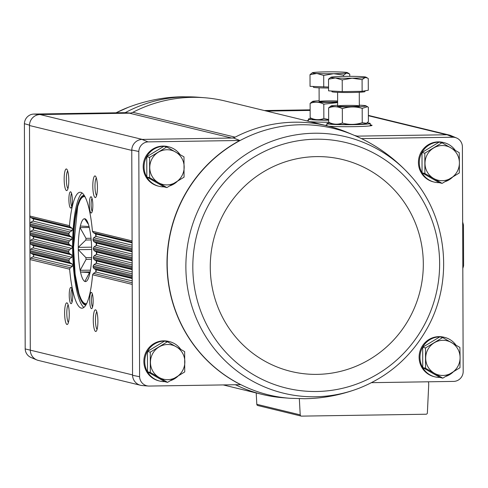 <?xml version="1.0" encoding="UTF-8"?>
<svg xmlns="http://www.w3.org/2000/svg" width="488" height="488" viewBox="0 0 488 488"><rect width="100%" height="100%" fill="white"/><g stroke="black" fill="none" stroke-linecap="round" stroke-linejoin="round"><path stroke-width="0.73" d="M310.13 109.843L264.325 110.544M148.041 141.886A9.851 9.607 103.7 0 0 138.812 151.493L139.599 376.736A9.851 9.607 103.7 0 0 148.895 386.063L240.682 384.66A137.171 133.81 103.7 0 1 166.994 263.691A137.171 133.81 103.7 0 1 239.828 140.483L148.041 141.886L141.947 139.416L231.654 138.043L129.393 113.179A8.125 7.93 103.7 0 0 132.882 112.301A138.159 134.779 103.7 0 1 204.612 97.74A138.159 134.779 103.7 0 1 225.304 101.053L327.558 125.916A138.159 134.779 103.7 0 0 235.137 137.165A138.159 134.779 103.7 0 0 233.52 138.019L231.654 138.043A8.125 7.93 103.7 0 0 235.137 137.165L132.882 112.301M130.485 113.088L125.416 112.661L33.629 114.064A9.851 9.607 103.7 0 0 24.4 123.677L29.506 125.148A10.846 10.577 -76.3 0 1 39.687 114.552L33.629 114.064M129.393 113.179L39.687 114.552M310.136 110.422L266.564 111.087M163.999 186.861A20.319 19.819 -76.3 0 1 159.106 186.318L158.234 186.105A20.319 19.819 -76.3 0 1 143.332 164.157A20.319 19.819 -76.3 0 1 162.968 146.077A20.319 19.819 -76.3 0 1 167.835 146.62L168.708 146.833A20.319 19.819 -76.3 0 1 180.041 154.568M164.676 381.628A20.319 19.819 -76.3 0 1 159.783 381.085L158.917 380.872A20.319 19.819 -76.3 0 1 144.009 358.924A20.319 19.819 -76.3 0 1 163.645 340.844A20.319 19.819 -76.3 0 1 168.519 341.386L169.385 341.6A20.319 19.819 -76.3 0 1 180.719 349.335M235.509 384.739A138.159 134.779 103.7 0 0 236.003 384.983A8.125 7.93 103.7 0 0 235.454 384.745M239.828 140.483L233.52 138.019M371.514 382.665L453.944 381.402A9.851 9.607 103.7 0 0 463.179 371.795L462.392 146.553A9.851 9.607 103.7 0 0 453.096 137.226L447.032 134.755L356.112 136.146M453.096 137.226L361.443 138.623M441.982 142.777L439.157 142.087L421.992 152.5L422.059 172.807L439.298 182.695L442.122 183.384L424.883 173.49L424.816 153.189L441.982 142.777L459.22 152.665L459.409 162.852L459.287 172.965L442.122 183.384M166.744 146.98L163.919 146.29L146.754 156.709L146.827 177.01L164.059 186.898L166.884 187.587L149.651 177.699L149.578 157.392L166.744 146.98L183.982 156.868L184.055 177.168L166.884 187.587M442.659 337.543L439.834 336.854L422.669 347.267L422.742 367.574L439.981 377.462L442.805 378.151L425.566 368.257L425.493 347.956L442.659 337.543L459.897 347.432L460.092 357.619L459.97 367.732L442.805 378.151M167.427 341.746L164.602 341.057L147.431 351.476L147.504 371.777L164.743 381.665L167.567 382.354L150.328 372.466L150.255 352.159L167.427 341.746L184.665 351.635L184.732 371.935L167.567 382.354M141.947 139.416A10.846 10.577 -76.3 0 0 131.766 150.011L132.547 374.912L25.187 348.92A9.851 9.607 103.7 0 0 31.055 357.515L36.752 359.912A10.846 10.577 103.7 0 0 38.674 360.504M25.187 348.92L24.4 123.677M29.506 125.148L29.506 125.526A10.834 10.571 103.7 0 1 40.053 114.546L142.313 139.409M30.293 350.427A10.846 10.577 103.7 0 0 36.752 359.912M132.083 242.097L93.348 232.678L92.427 231.251A57.974 12.359 -90.9 0 0 80.142 192.254A57.974 12.359 -90.9 0 0 69.479 225.676L70.156 227.036L72.309 228.305L72.157 230.611L69.827 231.952L68.96 233.349A57.974 12.359 -90.9 0 0 68.906 234.454L69.644 235.832L71.84 237.113L71.773 239.437L69.491 240.791L68.674 242.201A57.974 12.359 -90.9 0 0 68.662 243.311L69.442 244.701L71.687 245.995L72.352 247.154L71.693 248.337L69.461 249.697L68.686 251.119A57.974 12.359 -90.9 0 0 68.71 252.241L69.54 253.644L71.828 254.943L71.913 257.31L69.723 258.683L68.997 260.116A57.974 12.359 -90.9 0 0 69.058 261.251L29.945 251.741L30.293 350.048A10.834 10.571 103.7 0 0 38.314 360.418L140.215 385.197M370.227 124.873A23.515 1.269 179.8 0 1 372.07 125.373A23.515 1.269 179.8 0 1 354.892 126.636A23.515 1.269 179.8 0 1 328.631 126.185M325.246 125.355A23.515 1.269 179.8 0 1 326.881 125.026M359.32 105.182A17.519 0.946 179.8 0 1 365.933 105.817A17.519 0.946 179.8 0 1 348.487 106.909A17.519 0.946 179.8 0 1 331.041 105.933L328.625 107.885C333.17 106.079 337.733 106.335 342.32 108.653C348.938 106.488 355.563 106.39 362.188 108.348L367.543 106.732L368.355 107.281L368.403 121.622L366.488 123.281L362.236 122.689C355.618 124.849 348.993 124.952 342.369 122.994C337.83 124.8 333.267 124.544 328.68 122.226A23.515 1.269 179.8 0 1 310.142 121.683M306.726 120.853A23.515 1.269 179.8 0 1 308.361 120.518M69.058 261.251L69.936 262.66L30.744 253.132A1.623 1.586 103.7 0 1 29.945 251.741L29.506 125.526L131.766 150.389M93.269 320.091A10.834 2.312 -90.9 0 0 96.252 331.218A10.834 2.312 -90.9 0 0 97.893 320.616A10.834 2.312 -90.9 0 0 95.929 310.069A10.834 2.312 -90.9 0 0 93.269 320.091M89.688 300.108A8.125 1.732 -90.9 0 0 91.927 308.453A8.125 1.732 -90.9 0 0 93.159 300.504A8.125 1.732 -90.9 0 0 91.683 292.593A8.125 1.732 -90.9 0 0 89.688 300.108M64.623 313.125A10.834 2.312 -90.9 0 0 67.606 324.252A10.834 2.312 -90.9 0 0 69.247 313.65A10.834 2.312 -90.9 0 0 67.283 303.103A10.834 2.312 -90.9 0 0 64.623 313.125M69.229 295.13A8.125 1.732 -90.9 0 0 71.462 303.481A8.125 1.732 -90.9 0 0 72.7 295.527A8.125 1.732 -90.9 0 0 71.224 287.615A8.125 1.732 -90.9 0 0 69.229 295.13M69.936 262.66L72.273 263.971L72.444 266.356L70.302 267.741L69.625 269.187A57.974 12.359 -90.9 0 0 81.917 308.19A57.974 12.359 -90.9 0 0 92.58 274.768L93.489 273.384L95.837 272.042L95.99 269.742L93.818 268.467L93.098 267.095A57.974 12.359 -90.9 0 0 93.147 265.99L94.001 264.587L96.301 263.239L96.374 260.915L94.153 259.628L93.385 258.243A57.974 12.359 -90.9 0 0 93.397 257.127L94.202 255.718L96.459 254.358L96.447 252.015L94.184 250.716L93.373 249.319A57.974 12.359 -90.9 0 0 93.348 248.197L94.111 246.775L96.319 245.403L96.234 243.042L93.922 241.737L93.062 240.328A57.974 12.359 -90.9 0 0 93.001 239.193L93.708 237.76L95.874 236.375L95.703 233.996L93.348 232.678M64.16 179.23A10.834 2.312 -90.9 0 0 67.137 190.357A10.834 2.312 -90.9 0 0 68.784 179.755A10.834 2.312 -90.9 0 0 66.813 169.208A10.834 2.312 -90.9 0 0 64.16 179.23M68.893 199.494A8.125 1.732 -90.9 0 0 71.132 207.839A8.125 1.732 -90.9 0 0 72.364 199.885A8.125 1.732 -90.9 0 0 70.888 191.979A8.125 1.732 -90.9 0 0 68.893 199.494M92.805 186.19A10.834 2.312 -90.9 0 0 95.782 197.323A10.834 2.312 -90.9 0 0 97.429 186.721A10.834 2.312 -90.9 0 0 95.459 176.174A10.834 2.312 -90.9 0 0 92.805 186.19M89.353 204.466A8.125 1.732 -90.9 0 0 91.591 212.817A8.125 1.732 -90.9 0 0 92.824 204.862A8.125 1.732 -90.9 0 0 91.347 196.951A8.125 1.732 -90.9 0 0 89.353 204.466M439.914 377.425A20.319 19.819 -76.3 0 1 435.022 376.882L434.149 376.669A20.319 19.819 -76.3 0 1 419.247 354.721A20.319 19.819 -76.3 0 1 438.883 336.641A20.319 19.819 -76.3 0 1 443.751 337.184L444.623 337.397A20.319 19.819 -76.3 0 1 455.957 345.132M439.237 182.658A20.319 19.819 -76.3 0 1 434.338 182.115L433.472 181.902A20.319 19.819 -76.3 0 1 418.57 159.954A20.319 19.819 -76.3 0 1 438.2 141.874A20.319 19.819 -76.3 0 1 443.074 142.417L443.94 142.63A20.319 19.819 -76.3 0 1 455.274 150.365M132.547 374.912L132.553 375.29A10.846 10.577 103.7 0 0 142.197 385.55L148.358 386.038M447.032 134.755A10.846 10.577 -76.3 0 1 450.82 135.56L456.524 137.958M131.766 150.011L138.812 151.493M139.599 376.736L132.553 375.29M355.77 135.993A8.125 7.93 103.7 0 0 357.326 136.128L354.501 135.438M69.479 225.676L29.823 216.031A1.623 1.586 103.7 0 0 30.622 217.422L32.879 218.715A1.354 1.324 103.7 0 1 32.885 221.058L30.64 222.424A1.623 1.586 103.7 0 0 29.853 223.839L68.96 233.349M68.906 234.454L29.853 224.956A1.623 1.586 103.7 0 0 30.652 226.353L32.91 227.646A1.354 1.324 103.7 0 1 32.916 229.988L30.671 231.349A1.623 1.586 103.7 0 0 29.884 232.77L68.674 242.201M68.662 243.311L29.884 233.886A1.623 1.586 103.7 0 0 30.683 235.277L32.94 236.57A1.354 1.324 103.7 0 1 32.946 238.913L30.701 240.279A1.623 1.586 103.7 0 0 29.914 241.694L68.686 251.119M68.71 252.241L29.914 242.81A1.623 1.586 103.7 0 0 30.713 244.207L32.97 245.501A1.354 1.324 103.7 0 1 32.977 247.843L30.732 249.203A1.623 1.586 103.7 0 0 29.945 250.619L68.997 260.116M30.744 253.132L33.001 254.425A1.354 1.324 103.7 0 1 33.007 256.767L30.762 258.128A1.623 1.586 103.7 0 0 29.975 259.549L69.625 269.187M256.194 392.938L256.816 404.314A1.354 1.324 103.7 0 0 257.816 405.54L301.218 416.093A1.354 1.324 103.7 0 0 301.547 416.13L426.055 414.227A1.354 1.324 103.7 0 0 427.372 412.927L428.702 384.995A10.834 10.571 103.7 0 0 428.391 381.793M299.333 398.708L300.218 414.867A1.354 1.324 103.7 0 0 301.218 416.093M235.045 384.751L236.003 384.983A138.159 134.779 103.7 0 0 262.276 394.42A138.159 134.779 103.7 0 0 282.961 397.732L289.305 398.232A137.14 133.785 103.7 0 0 290.012 398.287L304.549 398.714C323.263 398.476 341.582 394.926 359.497 388.07A131.955 128.722 103.7 0 0 359.497 388.064C388.338 376.486 410.621 357.057 426.347 329.784C454.273 281.851 447.807 216.751 411.012 176.199L411.012 176.199A131.955 128.722 103.7 0 0 197.06 212.689A131.955 128.722 103.7 0 0 315.248 396.762A131.955 128.722 103.7 0 0 359.497 388.07M411.012 176.199C394.786 158.106 375.778 144.448 353.977 135.219A137.14 133.785 103.7 0 0 353.324 134.938L347.462 132.474A138.159 134.779 103.7 0 0 327.558 125.916M71.925 289.109A6.661 1.421 -90.9 0 0 70.974 295.185A6.661 1.421 -90.9 0 0 72.126 301.962M92.055 198.445A6.661 1.421 -90.9 0 0 91.103 204.521A6.661 1.421 -90.9 0 0 92.25 211.298M68.161 304.896A9.004 1.921 -90.9 0 0 66.807 313.192A9.004 1.921 -90.9 0 0 68.43 322.434M96.337 177.968A9.004 1.921 -90.9 0 0 94.983 186.264A9.004 1.921 -90.9 0 0 96.606 195.505M71.596 193.474A6.661 1.421 -90.9 0 0 70.644 199.549A6.661 1.421 -90.9 0 0 71.791 206.326M92.391 294.087A6.661 1.421 -90.9 0 0 91.439 300.163A6.661 1.421 -90.9 0 0 92.586 306.94M67.698 171.001A9.004 1.921 -90.9 0 0 66.337 179.297A9.004 1.921 -90.9 0 0 67.96 188.539M96.807 311.863A9.004 1.921 -90.9 0 0 95.453 320.159A9.004 1.921 -90.9 0 0 97.075 329.4M82.143 192.98A57.974 12.359 -90.9 0 0 72.614 247.148A57.974 12.359 -90.9 0 0 83.887 307.403M84.186 195.31A54.857 11.694 -90.9 0 0 84.162 195.31A54.857 11.694 -90.9 0 0 73.279 247.312A54.857 11.694 -90.9 0 0 85.833 305.012A54.857 11.694 -90.9 0 0 85.864 305.012M96.051 271.895A54.857 11.694 -90.9 0 0 96.197 269.894M96.551 263.05A54.857 11.694 -90.9 0 0 96.618 261.104M96.722 254.15A54.857 11.694 -90.9 0 0 96.716 252.217M96.569 245.196A54.857 11.694 -90.9 0 0 96.496 243.244M96.099 236.186A54.857 11.694 -90.9 0 0 95.953 234.173M434.338 182.115A20.319 19.819 -76.3 0 1 419.436 160.162A20.319 19.819 -76.3 0 1 439.072 142.081A20.319 19.819 -76.3 0 1 443.94 142.63M452.522 177.199A20.319 19.819 -76.3 0 1 445.074 181.664M159.106 186.318A20.319 19.819 -76.3 0 1 144.198 164.371A20.319 19.819 -76.3 0 1 163.834 146.284A20.319 19.819 -76.3 0 1 168.708 146.833M177.284 181.402A20.319 19.819 -76.3 0 1 169.836 185.867M435.022 376.882A20.319 19.819 -76.3 0 1 420.113 354.928A20.319 19.819 -76.3 0 1 439.749 336.848A20.319 19.819 -76.3 0 1 444.623 337.397M453.206 371.966A20.319 19.819 -76.3 0 1 445.751 376.431M159.783 381.085A20.319 19.819 -76.3 0 1 144.881 359.137A20.319 19.819 -76.3 0 1 164.511 341.051A20.319 19.819 -76.3 0 1 169.385 341.6M177.968 376.169A20.319 19.819 -76.3 0 1 170.513 380.634M147.431 351.476L150.255 352.159M147.504 371.777L150.328 372.466M184.854 361.821A17.611 17.178 -76.3 0 1 176.308 377.181A17.611 17.178 -76.3 0 1 159.106 377.444A17.611 17.178 -76.3 0 1 150.45 362.352A17.611 17.178 -76.3 0 1 158.996 346.992A17.611 17.178 -76.3 0 1 176.199 346.73A17.611 17.178 -76.3 0 1 184.854 361.821M422.669 347.267L425.493 347.956M422.742 367.574L425.566 368.257M460.092 357.619A17.611 17.178 -76.3 0 1 451.54 372.978A17.611 17.178 -76.3 0 1 434.338 373.241A17.611 17.178 -76.3 0 1 425.682 358.143A17.611 17.178 -76.3 0 1 434.235 342.79A17.611 17.178 -76.3 0 1 451.437 342.527A17.611 17.178 -76.3 0 1 460.092 357.619M146.754 156.709L149.578 157.392M146.827 177.01L149.651 177.699M184.171 167.055A17.611 17.178 -76.3 0 1 175.625 182.414A17.611 17.178 -76.3 0 1 158.423 182.677A17.611 17.178 -76.3 0 1 149.767 167.585A17.611 17.178 -76.3 0 1 158.319 152.226A17.611 17.178 -76.3 0 1 175.521 151.963A17.611 17.178 -76.3 0 1 184.171 167.055M422.059 172.807L424.883 173.49M421.992 152.5L424.816 153.189M459.409 162.852A17.611 17.178 -76.3 0 1 450.863 178.211A17.611 17.178 -76.3 0 1 433.661 178.474A17.611 17.178 -76.3 0 1 425.005 163.376A17.611 17.178 -76.3 0 1 433.551 148.023A17.611 17.178 -76.3 0 1 450.753 147.76A17.611 17.178 -76.3 0 1 459.409 162.852M462.813 268.406A27.767 5.917 -90.9 0 0 463.6 265.679L463.46 225.169A27.767 5.917 -90.9 0 0 462.655 222.058M85.357 281.576A31.427 6.698 -90.9 0 0 86.925 280.801A31.427 6.698 -90.9 0 0 89.646 274.262A31.427 6.698 89.1 0 0 89.993 272.713A31.427 6.698 -90.9 0 0 91.713 252.949A31.427 6.698 89.1 0 0 91.701 250.631A31.427 6.698 -90.9 0 0 89.841 230.007A31.427 6.698 89.1 0 0 89.487 228.28A31.427 6.698 -90.9 0 0 85.992 219.472A31.427 6.698 -90.9 0 0 85.138 218.862A31.427 6.698 89.1 0 0 84.644 218.74A31.427 6.698 -90.9 0 0 80.349 226.054A31.427 6.698 89.1 0 0 80.008 227.609A31.427 6.698 -90.9 0 0 78.287 247.367A31.427 6.698 89.1 0 0 78.293 249.691A31.427 6.698 -90.9 0 0 80.154 270.315A31.427 6.698 89.1 0 0 80.508 272.042A31.427 6.698 -90.9 0 0 84.857 281.46A31.427 6.698 89.1 0 0 85.357 281.576M84.644 218.74L87.968 223.705M89.865 273.31L89.151 273.323L84.857 281.46L85.51 281.448M90.036 272.493L88.779 272.517A25.327 5.398 -90.9 0 0 89.151 273.323M90.152 271.895L80.508 272.042L88.779 272.517M91.537 259.329L86.071 259.409L80.154 270.315L90.457 270.163M91.616 257.56L85.912 257.646A25.327 5.398 -90.9 0 0 86.071 259.409M91.683 249.484L78.293 249.691L85.912 257.646M91.183 239.95L85.851 240.029L78.287 247.367L91.622 247.166M91.024 238.26L85.998 238.339A25.327 5.398 -90.9 0 0 85.851 240.029M89.304 227.469L80.008 227.609L85.998 238.339M89.066 226.524L80.349 226.054M88.926 225.993A25.327 5.398 -90.9 0 0 88.621 226.53M329.906 123.013A21.673 1.171 -0.2 0 0 326.875 123.623A21.673 1.171 -0.2 0 0 348.554 124.714A21.673 1.171 -0.2 0 0 370.221 123.47A21.673 1.171 -0.2 0 0 367.092 122.878M328.528 79.166L328.57 90.847L342.265 91.61L362.126 91.305L368.294 90.243L368.257 78.556L367.44 78.007L365.164 77.519L362.084 79.623L352.147 78.202L342.222 79.928L335.372 77.976L328.528 79.166L330.852 77.263A17.611 0.952 179.8 0 1 331.608 77.061A17.611 0.952 179.8 0 1 344.626 76.372A17.611 0.952 179.8 0 1 361.401 76.604A17.611 0.952 179.8 0 1 365.915 77.141A17.611 0.952 179.8 0 1 365.164 77.519A17.611 0.952 179.8 0 1 352.147 78.202A17.611 0.952 179.8 0 1 335.372 77.976A17.611 0.952 179.8 0 1 330.852 77.263M364.957 90.817L364.963 91.567A16.525 0.891 179.8 0 1 350.213 92.507A16.525 0.891 179.8 0 1 332.291 91.872A16.525 0.891 179.8 0 1 331.913 91.683L331.907 91.036M342.265 91.61L342.222 79.928M362.126 91.305L362.084 79.623M331.041 105.933A17.519 0.946 179.8 0 1 337.647 105.255M346.169 105.402A10.834 0.586 179.8 0 1 359.308 105.957A10.834 0.586 179.8 0 1 348.487 106.549A10.834 0.586 179.8 0 1 337.665 106.03A10.834 0.586 179.8 0 1 346.169 105.402M342.369 122.994L342.32 108.653M362.236 122.689L362.188 108.348M328.625 107.885L328.68 122.226L329.491 122.775M366.494 123.287L365.994 123.574A17.519 0.946 179.8 0 1 360.345 124.202A17.519 0.946 179.8 0 1 342.228 124.452A17.519 0.946 179.8 0 1 331.102 123.696L329.491 122.781M311.387 118.511A21.673 1.171 -0.2 0 0 308.355 119.121A21.673 1.171 -0.2 0 0 328.674 120.213M343.57 76.39L343.564 75.121L333.627 73.7L323.703 75.42L316.852 73.468L310.008 74.658L310.051 86.346L328.558 87.035M328.558 88.017A16.525 0.891 179.8 0 1 313.772 87.37A16.525 0.891 179.8 0 1 313.394 87.181L313.387 86.528M323.745 87.108L323.703 75.42M310.008 74.658L312.332 72.761A17.611 0.952 179.8 0 1 313.089 72.559A17.611 0.952 179.8 0 1 326.106 71.87A17.611 0.952 179.8 0 1 342.881 72.102A17.611 0.952 179.8 0 1 347.401 72.639A17.611 0.952 179.8 0 1 346.645 73.017L343.564 75.121M349.743 76.335L349.737 74.054L346.645 73.017A17.611 0.952 179.8 0 1 333.627 73.7A17.611 0.952 179.8 0 1 316.852 73.468A17.611 0.952 179.8 0 1 312.332 72.761M337.635 102.285A17.519 0.946 179.8 0 1 319.994 102.273A17.519 0.946 179.8 0 1 312.521 101.431A17.519 0.946 179.8 0 1 319.128 100.754M337.635 101.846A10.834 0.586 179.8 0 1 326.1 102.022A10.834 0.586 179.8 0 1 319.146 101.528A10.834 0.586 179.8 0 1 327.649 100.9A10.834 0.586 179.8 0 1 337.635 101.022M312.521 101.431L310.112 103.383C314.65 101.577 319.219 101.833 323.8 104.145L337.635 102.626M328.668 119.542L323.855 118.486L323.8 104.145M323.855 118.486C319.311 120.298 314.748 120.042 310.161 117.724L312.582 119.194A17.519 0.946 179.8 0 0 328.668 119.993M310.161 117.724L310.112 103.383M446.66 134.761L368.385 115.729M132.236 284.412L92.58 274.768M132.083 240.895L92.427 231.251M132.108 248.703L93.001 239.193M132.114 249.819L93.062 240.328M132.138 257.634L93.348 248.197M132.144 258.75L93.373 249.319M132.169 266.558L93.397 257.127M132.175 267.674L93.385 258.243M132.205 275.482L93.147 265.99M132.205 276.604L93.098 267.095M70.156 227.036L30.622 217.422M72.309 228.305L32.879 218.715M72.157 230.611L32.885 221.058M132.096 245.183L95.874 236.375M132.089 242.841L95.703 233.996M132.102 247.093L93.708 237.76M69.827 231.952L30.64 222.424M69.644 235.832L30.652 226.353M132.12 251.021L93.922 241.737M71.84 237.113L32.91 227.646M71.773 239.437L32.916 229.988M132.126 254.108L96.319 245.403M132.12 251.765L96.234 243.042M132.132 256.017L94.111 246.775M69.491 240.791L30.671 231.349M69.442 244.701L30.683 235.277M132.15 259.951L94.184 250.716M71.687 245.995L32.94 236.57M71.693 248.337L32.946 238.913M132.156 263.038L96.459 254.358M132.15 260.696L96.447 252.015M132.169 264.947L94.202 255.718M69.461 249.697L30.701 240.279M69.54 253.644L30.713 244.207M132.181 268.876L94.153 259.628M71.828 254.943L32.97 245.501M71.913 257.31L32.977 247.843M132.193 271.962L96.301 263.239M132.181 269.62L96.374 260.915M132.199 273.872L94.001 264.587M69.723 258.683L30.732 249.203M132.211 277.8L93.818 268.467M72.273 263.971L33.001 254.425M72.444 266.356L33.007 256.767M132.224 280.893L95.837 272.042M132.211 278.55L95.99 269.742M132.23 282.802L93.489 273.384M70.302 267.741L30.762 258.128M300.218 414.867L256.816 404.314M370.227 125.569A23.332 1.257 179.8 0 1 371.13 125.715M353.324 134.938A137.14 133.785 103.7 0 0 171.178 230.08A137.14 133.785 103.7 0 0 289.305 398.232M316.669 391.492A126.325 123.232 103.7 0 0 422.882 200.647A126.325 123.232 103.7 0 0 209.132 203.911A126.325 123.232 103.7 0 0 316.669 391.492M317.176 374.369A109.037 106.372 103.7 0 0 408.852 209.639A109.037 106.372 103.7 0 0 224.352 212.457A109.037 106.372 103.7 0 0 317.176 374.369M125.215 112.667A137.14 133.785 -76.3 0 1 185.928 96.844A137.14 133.785 -76.3 0 1 197.561 97.185A137.14 133.785 -76.3 0 1 198.268 97.24L204.612 97.74M128.082 107.403L116.059 112.807A131.955 128.722 -76.3 0 1 128.082 107.403L128.082 107.403C145.997 100.54 164.316 96.996 183.03 96.758L197.561 97.185M85.046 196.804A53.503 11.401 -90.9 0 0 73.566 247.379A53.503 11.401 -90.9 0 0 86.681 303.493M95.721 272.109A53.503 11.401 -90.9 0 0 95.898 269.687M96.246 263.27A53.503 11.401 -90.9 0 0 96.325 260.891M96.429 254.376A53.503 11.401 -90.9 0 0 96.423 251.997M96.288 245.421A53.503 11.401 -90.9 0 0 96.197 243.024M95.819 236.412A53.503 11.401 -90.9 0 0 95.63 233.953M262.276 394.42L223.248 384.928M448.899 134.963L368.385 115.388M85.973 304.823L84.406 303.993L81.703 300.608L79.019 294.026L75.128 274.244L73.535 247.367L77.683 206.497L80.166 199.836L82.759 196.371L84.302 195.493M326.875 123.623L326.881 125.752M370.221 123.47L370.227 125.855M337.605 92.336L337.647 106M359.272 92.263L359.32 105.927M365.915 77.141L367.44 78.007M365.933 105.817L367.543 106.732M308.355 119.121L308.361 121.25M319.085 87.834L319.134 101.498M347.401 72.639L348.92 73.505"/></g></svg>
